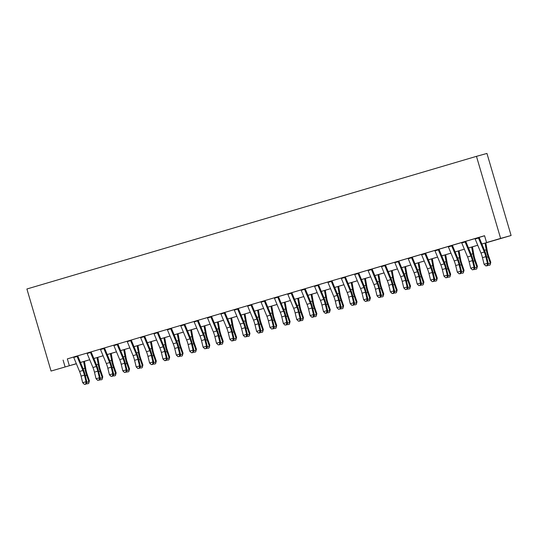 <?xml version="1.0" encoding="UTF-8"?>
<svg xmlns="http://www.w3.org/2000/svg" width="538" height="538" viewBox="0 0 538 538"><rect width="100%" height="100%" fill="white"/><g stroke="black" fill="none" stroke-linecap="round" stroke-linejoin="round"><path stroke-width="0.81" d="M75.562 363.93L51.049 371.052L26.9 288.993L476.466 156.343L486.951 153.438L511.1 235.496L481.887 244.044M73.572 357.01A4.99 1.029 73.6 0 0 73.746 357.447L79.563 371.449A7.128 1.473 -106.4 0 1 81.07 376.102L82.684 382.706L86.026 381.718L84.412 375.114A7.128 1.473 -106.4 0 0 82.906 370.46L77.095 356.459A4.99 1.029 73.6 0 1 76.921 356.022L67.337 358.893L69.348 365.726L76.335 363.668M90.303 352.087L86.961 353.076A4.99 1.029 73.6 0 0 87.129 353.493L92.939 367.494A7.128 1.473 -106.4 0 1 94.453 372.155L96.06 378.759L99.409 377.77L100.317 378.342L98.71 371.738A10.693 2.206 73.6 0 0 96.45 364.751L91.09 351.852M103.686 348.14L100.337 349.128A4.99 1.029 73.6 0 0 100.505 349.545L106.322 363.547A7.128 1.473 -106.4 0 1 107.829 368.207L109.443 374.811L112.785 373.823L113.7 374.394L112.092 367.79A10.693 2.206 73.6 0 0 109.826 360.803L104.473 347.904L117.062 344.192A4.99 1.029 73.6 0 0 117.23 344.616L123.047 358.617A7.128 1.473 -106.4 0 1 124.554 363.271L126.168 369.875L127.082 370.447L125.468 363.843A10.693 2.206 73.6 0 0 123.209 356.855L117.856 343.957M130.445 340.245L127.096 341.233A4.99 1.029 73.6 0 0 127.271 341.65L133.081 355.652A7.128 1.473 -106.4 0 1 134.587 360.312L136.201 366.916L139.544 365.927L140.458 366.499L138.851 359.895A10.693 2.206 73.6 0 0 136.585 352.908L131.232 340.009M140.472 337.272A4.99 1.029 73.6 0 0 140.647 337.703L146.464 351.704A7.128 1.473 -106.4 0 1 147.97 356.364L149.577 362.968L152.927 361.98L151.312 355.376A7.128 1.473 -106.4 0 0 149.806 350.722L143.996 336.721A4.99 1.029 73.6 0 1 143.821 336.284L131.245 340.036M166.007 360.258L164.668 360.648L166.37 360.48L166.007 360.258L166.303 358.032L164.695 351.428A7.128 1.473 -106.4 0 0 163.189 346.775L157.372 332.766A4.99 1.029 73.6 0 1 157.197 332.336L153.861 333.338A4.99 1.029 73.6 0 0 154.029 333.755L159.84 347.756A7.128 1.473 -106.4 0 1 161.353 352.417L162.96 359.021L166.303 358.032L167.217 358.597L165.61 352A10.693 2.206 73.6 0 0 163.35 345.013L157.99 332.114M170.586 328.402L167.237 329.39A4.99 1.029 73.6 0 0 167.405 329.807L173.223 343.809A7.128 1.473 -106.4 0 1 174.729 348.469L176.343 355.073L179.685 354.085L180.6 354.65L178.986 348.046A10.693 2.206 73.6 0 0 176.726 341.065L171.373 328.167L180.627 325.463M180.613 325.429A4.99 1.029 73.6 0 0 180.788 325.86L186.605 339.861A7.128 1.473 -106.4 0 1 188.112 344.522L189.719 351.126L193.068 350.137L191.454 343.533A7.128 1.473 -106.4 0 0 189.948 338.873L184.131 324.871A4.99 1.029 73.6 0 1 183.962 324.441L180.62 325.436M197.345 320.507L193.996 321.489A4.99 1.029 73.6 0 0 194.164 321.912L199.981 335.914A7.128 1.473 -106.4 0 1 201.488 340.574L203.102 347.178L206.444 346.19L207.359 346.754L205.751 340.151A10.693 2.206 73.6 0 0 203.485 333.17L198.132 320.271M207.372 317.534A4.99 1.029 73.6 0 0 207.547 317.965L213.364 331.966A7.128 1.473 -106.4 0 1 214.87 336.627L216.478 343.231L219.827 342.242L218.213 335.638A7.128 1.473 -106.4 0 0 216.706 330.978L210.889 316.976A4.99 1.029 73.6 0 1 210.721 316.546L207.379 317.541M232.907 340.514L231.569 340.91L233.27 340.742L232.907 340.514L233.203 338.294L231.596 331.69A7.128 1.473 -106.4 0 0 230.089 327.03L224.272 313.029A4.99 1.029 73.6 0 1 224.097 312.598L220.762 313.593A4.99 1.029 73.6 0 0 220.93 314.017L226.74 328.019A7.128 1.473 -106.4 0 1 228.253 332.679L229.861 339.283L233.203 338.294L234.117 338.859L232.51 332.255A10.693 2.206 73.6 0 0 230.251 325.268L224.891 312.376M237.487 308.664L234.138 309.646A4.99 1.029 73.6 0 0 234.306 310.07L240.123 324.071A7.128 1.473 -106.4 0 1 241.629 328.731L243.243 335.335L246.586 334.347L247.5 334.912L245.886 328.308A10.693 2.206 73.6 0 0 243.627 321.32L238.273 308.429L247.527 305.725M259.666 332.618L258.327 333.015L260.029 332.847L259.666 332.618L259.968 330.399L258.354 323.795A7.128 1.473 -106.4 0 0 256.848 319.135L251.031 305.133A4.99 1.029 73.6 0 1 250.863 304.703L247.52 305.698A4.99 1.029 73.6 0 0 247.688 306.122L253.506 320.123A7.128 1.473 -106.4 0 1 255.012 324.784L256.619 331.381L259.968 330.399L260.883 330.964L259.269 324.36A10.693 2.206 73.6 0 0 257.009 317.373L251.649 304.481M264.245 300.762L260.896 301.751A4.99 1.029 73.6 0 0 261.065 302.174L266.882 316.176A7.128 1.473 -106.4 0 1 268.388 320.83L270.002 327.434L273.344 326.452L274.259 327.017L272.652 320.413A10.693 2.206 73.6 0 0 270.385 313.425L265.032 300.534L277.621 296.815A4.99 1.029 73.6 0 0 277.79 297.238L283.607 311.24A7.128 1.473 -106.4 0 1 285.113 315.9L286.727 322.504L287.642 323.069L286.028 316.465A10.693 2.206 73.6 0 0 283.768 309.478L278.415 296.586M299.807 320.776L298.469 321.173L300.17 321.004L299.807 320.776L300.103 318.557L298.496 311.953A7.128 1.473 -106.4 0 0 296.989 307.292L291.172 293.291A4.99 1.029 73.6 0 1 290.997 292.86L287.662 293.856A4.99 1.029 73.6 0 0 287.83 294.279L293.64 308.281A7.128 1.473 -106.4 0 1 295.147 312.934L296.761 319.538L300.103 318.557L301.018 319.121L299.41 312.517A10.693 2.206 73.6 0 0 297.151 305.53L291.791 292.638M301.031 289.895A4.99 1.029 73.6 0 0 301.206 290.332L307.023 304.333A7.128 1.473 -106.4 0 1 308.53 308.987L310.144 315.591L313.486 314.609L311.872 308.005A7.128 1.473 -106.4 0 0 310.365 303.345L304.555 289.343A4.99 1.029 73.6 0 1 304.38 288.913L301.038 289.908M326.566 312.881L325.228 313.277L326.929 313.109L326.566 312.881L326.869 310.661L325.255 304.057A7.128 1.473 -106.4 0 0 323.748 299.397L317.931 285.396A4.99 1.029 73.6 0 1 317.756 284.965L314.421 285.96A4.99 1.029 73.6 0 0 314.589 286.384L320.406 300.386A7.128 1.473 -106.4 0 1 321.912 305.039L323.52 311.643L326.869 310.661L327.783 311.226L326.169 304.622A10.693 2.206 73.6 0 0 323.91 297.635L318.55 284.743M331.146 281.024L327.797 282.013A4.99 1.029 73.6 0 0 327.965 282.437L333.782 296.438A7.128 1.473 -106.4 0 1 335.288 301.092L336.902 307.696L340.245 306.707L341.159 307.279L339.552 300.675A10.693 2.206 73.6 0 0 337.286 293.687L331.933 280.796L344.522 277.077A4.99 1.029 73.6 0 0 344.69 277.5L350.507 291.502A7.128 1.473 -106.4 0 1 352.013 296.156L353.627 302.76L354.542 303.331L352.928 296.727A10.693 2.206 73.6 0 0 350.668 289.74L345.315 276.848M357.905 273.129L354.555 274.118A4.99 1.029 73.6 0 0 354.73 274.541L360.541 288.543A7.128 1.473 -106.4 0 1 362.047 293.197L363.661 299.8L367.003 298.812L367.918 299.384L366.311 292.78A10.693 2.206 73.6 0 0 364.051 285.792L358.691 272.901M367.931 270.157A4.99 1.029 73.6 0 0 368.106 270.594L373.923 284.595A7.128 1.473 -106.4 0 1 375.43 289.249L377.044 295.853L380.386 294.864L378.772 288.26A7.128 1.473 -106.4 0 0 377.266 283.607L371.455 269.605A4.99 1.029 73.6 0 1 371.281 269.168L367.938 270.17M393.466 293.143L392.128 293.533L393.829 293.371L393.466 293.143L393.769 290.917L392.155 284.313A7.128 1.473 -106.4 0 0 390.649 279.659L384.831 265.658A4.99 1.029 73.6 0 1 384.657 265.221L381.321 266.223A4.99 1.029 73.6 0 0 381.489 266.64L387.299 280.648A7.128 1.473 -106.4 0 1 388.813 285.301L390.42 291.905L393.769 290.917L394.677 291.488L393.07 284.884A10.693 2.206 73.6 0 0 390.81 277.897L385.45 264.999M398.046 261.286L394.697 262.275A4.99 1.029 73.6 0 0 394.865 262.692L400.682 276.693A7.128 1.473 -106.4 0 1 402.189 281.354L403.803 287.958L407.145 286.969L408.06 287.541L406.452 280.937A10.693 2.206 73.6 0 0 404.186 273.95L398.833 261.051L411.422 257.339A4.99 1.029 73.6 0 0 411.59 257.763L417.407 271.764A7.128 1.473 -106.4 0 1 418.914 276.418L420.528 283.022L421.442 283.593L419.828 276.989A10.693 2.206 73.6 0 0 417.569 270.002L412.216 257.103M424.805 253.391L421.456 254.38A4.99 1.029 73.6 0 0 421.631 254.797L427.441 268.798A7.128 1.473 -106.4 0 1 428.947 273.459L430.561 280.063L433.904 279.074L434.818 279.646L433.211 273.042A10.693 2.206 73.6 0 0 430.951 266.054L425.592 253.156M434.832 250.419A4.99 1.029 73.6 0 0 435.007 250.849L440.824 264.851A7.128 1.473 -106.4 0 1 442.33 269.511L443.944 276.115L447.286 275.126L445.672 268.523A7.128 1.473 -106.4 0 0 444.166 263.869L438.356 249.867A4.99 1.029 73.6 0 1 438.181 249.43L425.605 253.183M460.367 273.405L459.028 273.795L460.73 273.627L460.367 273.405L460.669 271.179L459.055 264.575A7.128 1.473 -106.4 0 0 457.549 259.921L451.732 245.92A4.99 1.029 73.6 0 1 451.557 245.483L448.221 246.485A4.99 1.029 73.6 0 0 448.389 246.902L454.2 260.903A7.128 1.473 -106.4 0 1 455.713 265.564L457.32 272.167L460.669 271.179L461.577 271.751L459.97 265.147A10.693 2.206 73.6 0 0 457.71 258.159L452.35 245.261M464.946 241.549L461.597 242.537A4.99 1.029 73.6 0 0 461.765 242.954L467.583 256.956A7.128 1.473 -106.4 0 1 469.089 261.616L470.703 268.22L474.045 267.231L474.96 267.796L473.353 261.199A10.693 2.206 73.6 0 0 471.086 254.212L465.733 241.313L474.987 238.61M481.873 244.01L490.817 241.367L486.567 242.551L484.556 235.711L67.337 358.893M77.721 355.826L86.968 353.096M91.104 351.879L100.35 349.149M117.862 343.984L127.109 341.253M144.621 336.089L153.868 333.358M158.004 332.141L167.251 329.411M184.763 324.246L194.01 321.516M198.139 320.292L207.386 317.568M211.521 316.344L220.768 313.62M224.904 312.396L234.144 309.673M251.663 304.501L260.91 301.778M278.422 296.606L287.669 293.882M291.804 292.659L301.045 289.935M313.183 316.828L311.845 317.225L313.553 317.057L313.183 316.828L313.486 314.609L314.4 315.174L312.786 308.57A10.693 2.206 73.6 0 0 310.527 301.583L305.174 288.691L314.427 285.981M318.563 284.763L327.81 282.033M345.322 276.868L354.569 274.138M358.705 272.921L367.945 270.19M372.081 268.973L381.328 266.243M385.464 265.026L394.71 262.295M412.222 257.13L421.469 254.4M438.981 249.235L448.228 246.505M452.364 245.288L461.611 242.557M479.123 237.392L484.577 235.779M487.125 265.503L485.787 265.9L487.489 265.732L487.125 265.503L487.428 263.284L485.814 256.68A7.128 1.473 -106.4 0 0 484.308 252.019L478.49 238.018A4.99 1.029 73.6 0 1 478.322 237.588L474.98 238.583A4.99 1.029 73.6 0 0 475.148 239.006L480.965 253.008A7.128 1.473 -106.4 0 1 482.472 257.668L484.079 264.272L487.428 263.284L488.343 263.849L486.729 257.245A10.693 2.206 73.6 0 0 484.469 250.264L479.109 237.366M51.049 371.052L69.348 365.726M63.087 360.07L65.098 366.909M486.567 242.551L500.622 238.408L476.466 156.343M76.342 363.701L71.332 365.174L75.582 363.997M477.744 245.261L468.504 247.991M455.114 251.905L464.355 249.181L455.128 251.939M450.985 253.156L441.745 255.886M437.602 257.103L428.362 259.834M424.226 261.051L414.986 263.781M410.844 264.999L401.604 267.729M397.468 268.946L388.228 271.677M384.085 272.901L374.845 275.624M370.702 276.848L361.462 279.572M357.326 280.796L348.086 283.519M343.943 284.743L334.703 287.467M330.567 288.691L321.327 291.414M317.185 292.638L307.944 295.362M303.802 296.586L294.562 299.31L303.795 296.552M290.426 300.534L281.186 303.257M277.043 304.481L267.803 307.205M263.667 308.429L254.427 311.152M250.284 312.376L241.044 315.1M236.908 316.324L227.661 319.047M223.526 320.271L214.285 322.995M210.143 324.219L200.903 326.949M196.767 328.167L187.527 330.897M183.384 332.114L174.144 334.844M160.754 338.758L169.995 336.035L160.761 338.792M156.625 340.009L147.385 342.74M143.243 343.957L134.002 346.687M129.866 347.904L120.626 350.635M116.484 351.852L107.244 354.582M93.854 358.496L103.094 355.773L93.868 358.53M89.725 359.754L80.485 362.478M511.1 235.496L500.622 238.408M80.471 362.444L89.712 359.72M107.23 354.549L116.47 351.825M120.613 350.601L129.853 347.878M133.989 346.654L143.229 343.93M147.372 342.706L156.612 339.982M174.13 334.811L183.371 332.087M187.513 330.863L196.753 328.14M200.889 326.916L210.129 324.192M214.272 322.968L223.512 320.238M227.655 319.021L236.895 316.29M241.031 315.073L250.271 312.343M254.413 311.125L263.654 308.395M267.789 307.178L277.03 304.447M281.172 303.23L290.412 300.5M307.931 295.335L317.171 292.605M321.314 291.388L330.554 288.657M334.69 287.44L343.93 284.71M348.073 283.486L357.313 280.762M361.449 279.538L370.695 276.814M374.831 275.591L384.071 272.867M388.214 271.643L397.454 268.919M401.59 267.695L410.83 264.972M414.973 263.748L424.213 261.024M428.349 259.8L437.596 257.077M441.732 255.853L450.972 253.129M468.49 247.957L477.731 245.234M487.489 265.732L488.343 263.849M484.079 264.272L485.787 265.9M485.821 242.88L487.32 251.185A7.128 1.473 73.6 0 0 488.578 255.913L490.804 262.349L490.064 265.019L488.726 265.416L487.885 264.864M488.322 263.889L490.333 263.297L488.107 256.861A10.693 2.206 -106.4 0 1 486.231 249.773L485.027 243.115M490.064 265.019L490.804 262.349M464.94 241.535A4.99 1.029 73.6 0 0 465.114 241.965L470.925 255.967A7.128 1.473 -106.4 0 1 472.438 260.627L474.045 267.231L473.743 269.457L472.404 269.847L473.743 269.457M474.113 269.679L474.96 267.796M470.703 268.22L472.404 269.847M460.73 273.627L461.577 271.751M457.32 272.167L459.028 273.795M447.354 277.574L445.646 277.743L447.354 277.574L448.201 275.698L446.587 269.094A10.693 2.206 73.6 0 0 444.327 262.107L438.974 249.208M446.984 277.352L447.286 275.126L448.201 275.698M443.944 276.115L445.646 277.743M424.798 253.378A4.99 1.029 73.6 0 0 424.973 253.815L430.79 267.816A7.128 1.473 -106.4 0 1 432.296 272.47L433.904 279.074L433.608 281.3L432.27 281.69L433.608 281.3M433.971 281.522L434.818 279.646M430.561 280.063L432.27 281.69M472.445 246.828L473.944 255.133A7.128 1.473 73.6 0 0 475.195 259.861L477.421 266.297L476.681 268.966L475.35 269.363L474.503 268.812M474.94 267.837L476.957 267.245L474.731 260.809A10.693 2.206 -106.4 0 1 472.848 253.721L471.644 247.063M476.681 268.966L477.421 266.297M459.062 250.775L460.562 259.081A7.128 1.473 73.6 0 0 461.819 263.808L464.045 270.244L463.305 272.914L461.967 273.311L461.12 272.759M461.564 271.784L463.574 271.192L461.348 264.763A10.693 2.206 -106.4 0 1 459.465 257.668L458.268 251.011M463.305 272.914L464.045 270.244M445.686 254.723L447.179 263.028A7.128 1.473 73.6 0 0 448.436 267.756L450.662 274.192L449.923 276.862L448.584 277.258L447.744 276.707M448.181 275.738L450.198 275.14L447.972 268.711A10.693 2.206 -106.4 0 1 446.089 261.616L444.886 254.958M449.923 276.862L450.662 274.192M432.303 258.67L433.803 266.976A7.128 1.473 73.6 0 0 435.054 271.703L437.28 278.139L436.547 280.809L435.208 281.206L434.361 280.654M434.805 279.686L436.816 279.087L434.59 272.658A10.693 2.206 -106.4 0 1 432.707 265.564L431.51 258.906M436.547 280.809L437.28 278.139M408.073 258.314A4.99 1.029 73.6 0 0 408.248 258.744L414.065 272.746A7.128 1.473 -106.4 0 1 415.571 277.406L417.179 284.01L420.528 283.022L420.225 285.248L418.887 285.638L420.225 285.248M420.588 285.47L421.442 283.593M417.179 284.01L418.887 285.638M418.92 262.618L420.42 270.923A7.128 1.473 73.6 0 0 421.678 275.651L423.904 282.087L423.164 284.757L421.826 285.153L420.985 284.602M421.422 283.634L423.433 283.035L421.207 276.606A10.693 2.206 -106.4 0 1 419.331 269.511L418.127 262.853M423.164 284.757L423.904 282.087M398.039 261.273A4.99 1.029 73.6 0 0 398.214 261.71L404.025 275.712A7.128 1.473 -106.4 0 1 405.538 280.365L407.145 286.969L406.842 289.195L405.504 289.585L406.842 289.195M407.212 289.424L408.06 287.541M403.803 287.958L405.504 289.585M405.544 266.566L407.044 274.871A7.128 1.473 73.6 0 0 408.295 279.599L410.521 286.034L409.788 288.704L408.45 289.101L407.602 288.55M408.039 287.581L410.057 286.983L407.831 280.554A10.693 2.206 -106.4 0 1 405.948 273.459L404.744 266.801M409.788 288.704L410.521 286.034M393.829 293.371L394.677 291.488M390.42 291.905L392.128 293.533M392.162 270.513L393.661 278.819A7.128 1.473 73.6 0 0 394.919 283.546L397.145 289.982L396.405 292.652L395.067 293.049L394.22 292.497M394.663 291.529L396.674 290.93L394.448 284.501A10.693 2.206 -106.4 0 1 392.565 277.406L391.368 270.749M396.405 292.652L397.145 289.982M380.453 297.319L378.745 297.487L380.453 297.319L381.301 295.436L379.687 288.832A10.693 2.206 73.6 0 0 377.427 281.845L372.074 268.946M380.084 297.09L380.386 294.864L381.301 295.436M377.044 295.853L378.745 297.487M378.786 274.461L380.285 282.766A7.128 1.473 73.6 0 0 381.536 287.494L383.762 293.93L383.022 296.599L381.684 296.996L380.843 296.445M381.281 295.476L383.298 294.878L381.072 288.449A10.693 2.206 -106.4 0 1 379.189 281.354L377.985 274.696M383.022 296.599L383.762 293.93M357.898 273.116A4.99 1.029 73.6 0 0 358.073 273.553L363.89 287.554A7.128 1.473 -106.4 0 1 365.396 292.208L367.003 298.812L366.708 301.038L365.369 301.435L366.708 301.038M367.071 301.267L367.918 299.384M363.661 299.8L365.369 301.435M341.173 278.052A4.99 1.029 73.6 0 0 341.348 278.489L347.165 292.49A7.128 1.473 -106.4 0 1 348.671 297.144L350.278 303.748L353.627 302.76L353.325 304.985L351.986 305.382L353.325 304.985M353.688 305.214L354.542 303.331M350.278 303.748L351.986 305.382M331.139 281.018A4.99 1.029 73.6 0 0 331.314 281.448L337.131 295.449A7.128 1.473 -106.4 0 1 338.637 300.103L340.245 306.707L339.942 308.933L338.604 309.33L339.942 308.933M340.312 309.162L341.159 307.279M336.902 307.696L338.604 309.33M326.929 313.109L327.783 311.226M323.52 311.643L325.228 313.277M313.553 317.057L314.4 315.174M310.144 315.591L311.845 317.225M300.17 321.004L301.018 319.121M296.761 319.538L298.469 321.173M274.272 297.796A4.99 1.029 73.6 0 0 274.447 298.227L280.264 312.228A7.128 1.473 -106.4 0 1 281.771 316.882L283.378 323.486L286.727 322.504L286.424 324.723L285.086 325.12L286.424 324.723M286.788 324.952L287.642 323.069M283.378 323.486L285.086 325.12M264.239 300.755A4.99 1.029 73.6 0 0 264.414 301.186L270.231 315.187A7.128 1.473 -106.4 0 1 271.737 319.848L273.344 326.452L273.042 328.671L271.71 329.068L273.042 328.671M273.412 328.9L274.259 327.017M270.002 327.434L271.71 329.068M260.029 332.847L260.883 330.964M256.619 331.381L258.327 333.015M237.48 308.651A4.99 1.029 73.6 0 0 237.655 309.081L243.465 323.082A7.128 1.473 -106.4 0 1 244.978 327.743L246.586 334.347L246.283 336.566L244.945 336.963L246.283 336.566M246.653 336.795L247.5 334.912M243.243 335.335L244.945 336.963M233.27 340.742L234.117 338.859M229.861 339.283L231.569 340.91M219.887 344.69L218.186 344.858L219.887 344.69L220.741 342.807L219.127 336.203A10.693 2.206 73.6 0 0 216.868 329.222L211.515 316.324M219.524 344.461L219.827 342.242L220.741 342.807M216.478 343.231L218.186 344.858M365.403 278.408L366.903 286.714A7.128 1.473 73.6 0 0 368.16 291.441L370.386 297.877L369.646 300.547L368.308 300.944L367.461 300.392M367.905 299.424L369.915 298.825L367.689 292.396A10.693 2.206 -106.4 0 1 365.806 285.301L364.609 278.644M369.646 300.547L370.386 297.877M352.027 282.356L353.52 290.661A7.128 1.473 73.6 0 0 354.777 295.389L357.003 301.825L356.264 304.495L354.925 304.891L354.085 304.34M354.522 303.371L356.539 302.773L354.313 296.344A10.693 2.206 -106.4 0 1 352.43 289.249L351.227 282.591M356.264 304.495L357.003 301.825M338.644 286.303L340.144 294.609A7.128 1.473 73.6 0 0 341.395 299.336L343.621 305.772L342.888 308.442L341.549 308.839L340.702 308.294M341.139 307.319L343.157 306.721L340.931 300.291A10.693 2.206 -106.4 0 1 339.048 293.197L337.844 286.539M342.888 308.442L343.621 305.772M325.261 290.251L326.761 298.563A7.128 1.473 73.6 0 0 328.019 303.291L330.245 309.72L329.505 312.396L328.167 312.786L327.326 312.242M327.763 311.267L329.774 310.675L327.548 304.239A10.693 2.206 -106.4 0 1 325.665 297.144L324.468 290.486M329.505 312.396L330.245 309.72M311.885 294.199L313.385 302.511A7.128 1.473 73.6 0 0 314.636 307.238L316.862 313.667L316.122 316.344L314.784 316.734L313.943 316.189M314.38 315.214L316.398 314.622L314.172 308.187A10.693 2.206 -106.4 0 1 312.289 301.098L311.085 294.434M316.122 316.344L316.862 313.667M298.503 298.146L300.002 306.458A7.128 1.473 73.6 0 0 301.26 311.186L303.486 317.615L302.746 320.292L301.408 320.682L300.56 320.137M301.004 319.162L303.015 318.57L300.789 312.134A10.693 2.206 -106.4 0 1 298.906 305.046L297.709 298.382M302.746 320.292L303.486 317.615M285.127 302.094L286.619 310.406A7.128 1.473 73.6 0 0 287.877 315.134L290.103 321.563L289.363 324.239L288.025 324.629L287.184 324.084M287.622 323.109L289.639 322.518L287.413 316.082A10.693 2.206 -106.4 0 1 285.53 308.994L284.326 302.329M289.363 324.239L290.103 321.563M271.744 306.041L273.243 314.353A7.128 1.473 73.6 0 0 274.494 319.081L276.72 325.51L275.987 328.187L274.649 328.577L273.802 328.032M274.239 327.057L276.256 326.465L274.03 320.029A10.693 2.206 -106.4 0 1 272.147 312.941L270.944 306.277M275.987 328.187L276.72 325.51M258.361 309.996L259.861 318.301A7.128 1.473 73.6 0 0 261.118 323.029L263.344 329.458L262.605 332.134L261.266 332.524L260.426 331.98M260.863 331.005L262.874 330.413L260.648 323.977A10.693 2.206 -106.4 0 1 258.765 316.889L257.567 310.224M262.605 332.134L263.344 329.458M244.985 313.943L246.485 322.249A7.128 1.473 73.6 0 0 247.736 326.976L249.962 333.405L249.222 336.082L247.883 336.472L247.043 335.927M247.48 334.952L249.498 334.36L247.272 327.924A10.693 2.206 -106.4 0 1 245.389 320.836L244.185 314.179M249.222 336.082L249.962 333.405M231.602 317.891L233.102 326.196A7.128 1.473 73.6 0 0 234.36 330.924L236.585 337.353L235.846 340.029L234.507 340.426L233.66 339.875M234.104 338.9L236.115 338.308L233.889 331.872A10.693 2.206 -106.4 0 1 232.006 324.784L230.809 318.126M235.846 340.029L236.585 337.353M218.226 321.838L219.719 330.144A7.128 1.473 73.6 0 0 220.977 334.871L223.203 341.3L222.463 343.977L221.125 344.374L220.284 343.822M220.721 342.847L222.739 342.255L220.513 335.82A10.693 2.206 -106.4 0 1 218.63 328.731L217.426 322.074M222.463 343.977L223.203 341.3M197.338 320.493A4.99 1.029 73.6 0 0 197.513 320.924L203.33 334.925A7.128 1.473 -106.4 0 1 204.837 339.586L206.444 346.19L206.148 348.409L204.81 348.806L206.148 348.409M206.511 348.637L207.359 346.754M203.102 347.178L204.81 348.806M193.129 352.585L191.427 352.753L193.129 352.585L193.983 350.702L192.369 344.098A10.693 2.206 73.6 0 0 190.109 337.118L184.749 324.219M192.765 352.356L193.068 350.137L193.983 350.702M189.719 351.126L191.427 352.753M170.58 328.388A4.99 1.029 73.6 0 0 170.754 328.819L176.565 342.82A7.128 1.473 -106.4 0 1 178.078 347.481L179.685 354.085L179.383 356.311L178.044 356.701L179.383 356.311M179.753 356.533L180.6 354.65M176.343 355.073L178.044 356.701M166.37 360.48L167.217 358.597M162.96 359.021L164.668 360.648M204.844 325.786L206.343 334.091A7.128 1.473 73.6 0 0 207.594 338.819L209.82 345.248L209.087 347.925L207.749 348.321L206.901 347.77M207.338 346.795L209.356 346.203L207.13 339.767A10.693 2.206 -106.4 0 1 205.247 332.679L204.043 326.021M209.087 347.925L209.82 345.248M191.461 329.733L192.96 338.039A7.128 1.473 73.6 0 0 194.218 342.767L196.444 349.196L195.704 351.872L194.366 352.269L193.525 351.717M193.962 350.742L195.973 350.151L193.747 343.715A10.693 2.206 -106.4 0 1 191.871 336.627L190.667 329.969M195.704 351.872L196.444 349.196M178.085 333.681L179.584 341.986A7.128 1.473 73.6 0 0 180.835 346.714L183.061 353.15L182.321 355.82L180.99 356.217L180.143 355.665M180.58 354.69L182.597 354.098L180.371 347.662A10.693 2.206 -106.4 0 1 178.488 340.574L177.284 333.916M182.321 355.82L183.061 353.15M164.702 337.629L166.202 345.934A7.128 1.473 73.6 0 0 167.459 350.662L169.685 357.097L168.945 359.767L167.607 360.164L166.76 359.613M167.204 358.638L169.214 358.046L166.988 351.617A10.693 2.206 -106.4 0 1 165.105 344.522L163.908 337.864M168.945 359.767L169.685 357.097M152.994 364.428L151.286 364.596L152.994 364.428L153.841 362.551L152.227 355.948A10.693 2.206 73.6 0 0 149.968 348.96L144.614 336.062M152.624 364.206L152.927 361.98L153.841 362.551M149.577 362.968L151.286 364.596M151.326 341.576L152.819 349.882A7.128 1.473 73.6 0 0 154.076 354.609L156.302 361.045L155.563 363.715L154.224 364.112L153.384 363.56M153.821 362.585L155.838 361.993L153.612 355.564A10.693 2.206 -106.4 0 1 151.729 348.469L150.526 341.812M155.563 363.715L156.302 361.045M130.438 340.231A4.99 1.029 73.6 0 0 130.613 340.668L136.43 354.67A7.128 1.473 -106.4 0 1 137.936 359.323L139.544 365.927L139.248 368.153L137.91 368.543L139.248 368.153M139.611 368.375L140.458 366.499M136.201 366.916L137.91 368.543M137.943 345.524L139.443 353.829A7.128 1.473 73.6 0 0 140.694 358.557L142.92 364.993L142.187 367.662L140.848 368.059L140.001 367.508M140.445 366.539L142.456 365.941L140.23 359.512A10.693 2.206 -106.4 0 1 138.347 352.417L137.15 345.759M142.187 367.662L142.92 364.993M113.713 345.167A4.99 1.029 73.6 0 0 113.888 345.598L119.705 359.599A7.128 1.473 -106.4 0 1 121.211 364.26L122.819 370.864L126.168 369.875L125.865 372.101L124.527 372.491L125.865 372.101M126.228 372.323L127.082 370.447M122.819 370.864L124.527 372.491M124.56 349.471L126.06 357.777A7.128 1.473 73.6 0 0 127.318 362.504L129.544 368.94L128.804 371.61L127.466 372.007L126.625 371.455M127.062 370.487L129.073 369.888L126.847 363.459A10.693 2.206 -106.4 0 1 124.971 356.364L123.767 349.707M128.804 371.61L129.544 368.94M103.679 348.126A4.99 1.029 73.6 0 0 103.854 348.563L109.665 362.565A7.128 1.473 -106.4 0 1 111.178 367.219L112.785 373.823L112.482 376.049L111.144 376.439L112.482 376.049M112.852 376.277L113.7 374.394M109.443 374.811L111.144 376.439M111.184 353.419L112.684 361.724A7.128 1.473 73.6 0 0 113.935 366.452L116.161 372.888L115.428 375.558L114.09 375.954L113.242 375.403M113.679 374.435L115.697 373.836L113.471 367.407A10.693 2.206 -106.4 0 1 111.588 360.312L110.384 353.654M115.428 375.558L116.161 372.888M90.297 352.074A4.99 1.029 73.6 0 0 90.471 352.511L96.289 366.512A7.128 1.473 -106.4 0 1 97.795 371.166L99.409 377.77L99.106 379.996L97.768 380.386L99.106 379.996M99.469 380.225L100.317 378.342M96.06 378.759L97.768 380.386M97.802 357.366L99.301 365.672A7.128 1.473 73.6 0 0 100.559 370.4L102.785 376.835L102.045 379.505L100.707 379.902L99.86 379.351M100.303 378.382L102.314 377.784L100.088 371.355A10.693 2.206 -106.4 0 1 98.205 364.26L97.008 357.602M102.045 379.505L102.785 376.835M86.093 384.172L84.385 384.34L86.093 384.172L86.941 382.289L85.327 375.685A10.693 2.206 73.6 0 0 83.067 368.698L77.714 355.8M85.724 383.944L86.026 381.718L86.941 382.289M82.684 382.706L84.385 384.34M84.426 361.314L85.925 369.619A7.128 1.473 73.6 0 0 87.176 374.347L89.402 380.783L88.662 383.453L87.324 383.85L86.483 383.298M86.921 382.33L88.938 381.731L86.712 375.302A10.693 2.206 -106.4 0 1 84.829 368.207L83.625 361.549M88.662 383.453L89.402 380.783M484.308 252.019L480.965 253.008M485.814 256.68L482.472 257.668M478.49 238.018L475.148 239.006M486.735 257.272L488.107 256.861M484.482 250.291L486.231 249.773M470.925 255.967L467.583 256.956M472.438 260.627L469.089 261.616M465.114 241.965L461.765 242.954M457.549 259.921L454.2 260.903M459.055 264.575L455.713 265.564M451.732 245.92L448.389 246.902M444.166 263.869L440.824 264.851M445.672 268.523L442.33 269.511M438.356 249.867L435.007 250.849M430.79 267.816L427.441 268.798M432.296 272.47L428.947 273.459M424.973 253.815L421.631 254.797M473.353 261.219L474.731 260.809M471.1 254.239L472.848 253.721M459.977 265.167L461.348 264.763M457.717 258.186L459.465 257.668M446.594 269.114L447.972 268.711M444.341 262.134L446.089 261.616M433.218 273.062L434.59 272.658M430.958 266.081L432.707 265.564M417.407 271.764L414.065 272.746M418.914 276.418L415.571 277.406M411.59 257.763L408.248 258.744M419.835 277.009L421.207 276.606M417.582 270.029L419.331 269.511M404.025 275.712L400.682 276.693M405.538 280.365L402.189 281.354M398.214 261.71L394.865 262.692M406.452 280.957L407.831 280.554M404.199 273.976L405.948 273.459M390.649 279.659L387.299 280.648M392.155 284.313L388.813 285.301M384.831 265.658L381.489 266.64M393.076 284.905L394.448 284.501M390.817 277.924L392.565 277.406M377.266 283.607L373.923 284.595M378.772 288.26L375.43 289.249M371.455 269.605L368.106 270.594M379.694 288.852L381.072 288.449M377.441 281.872L379.189 281.354M363.89 287.554L360.541 288.543M365.396 292.208L362.047 293.197M358.073 273.553L354.73 274.541M350.507 291.502L347.165 292.49M352.013 296.156L348.671 297.144M344.69 277.5L341.348 278.489M337.131 295.449L333.782 296.438M338.637 300.103L335.288 301.092M331.314 281.448L327.965 282.437M323.748 299.397L320.406 300.386M325.255 304.057L321.912 305.039M317.931 285.396L314.589 286.384M310.365 303.345L307.023 304.333M311.872 308.005L308.53 308.987M304.555 289.343L301.206 290.332M296.989 307.292L293.64 308.281M298.496 311.953L295.147 312.934M291.172 293.291L287.83 294.279M283.607 311.24L280.264 312.228M285.113 315.9L281.771 316.882M277.79 297.238L274.447 298.227M270.231 315.187L266.882 316.176M271.737 319.848L268.388 320.83M264.414 301.186L261.065 302.174M256.848 319.135L253.506 320.123M258.354 323.795L255.012 324.784M251.031 305.133L247.688 306.122M243.465 323.082L240.123 324.071M244.978 327.743L241.629 328.731M237.655 309.081L234.306 310.07M230.089 327.03L226.74 328.019M231.596 331.69L228.253 332.679M224.272 313.029L220.93 314.017M216.706 330.978L213.364 331.966M218.213 335.638L214.87 336.627M210.889 316.976L207.547 317.965M366.317 292.8L367.689 292.396M364.058 285.819L365.806 285.301M352.935 296.747L354.313 296.344M350.682 289.767L352.43 289.249M339.552 300.695L340.931 300.291M337.299 293.714L339.048 293.197M326.176 304.642L327.548 304.239M323.916 297.662L325.665 297.144M312.793 308.59L314.172 308.187M310.54 301.61L312.289 301.098M299.417 312.538L300.789 312.134M297.158 305.557L298.906 305.046M286.034 316.485L287.413 316.082M283.782 309.505L285.53 308.994M272.652 320.44L274.03 320.029M270.399 313.452L272.147 312.941M259.276 324.387L260.648 323.977M257.016 317.4L258.765 316.889M245.893 328.335L247.272 327.924M243.64 321.347L245.389 320.836M232.517 332.282L233.889 331.872M230.257 325.302L232.006 324.784M219.134 336.23L220.513 335.82M216.881 329.249L218.63 328.731M203.33 334.925L199.981 335.914M204.837 339.586L201.488 340.574M197.513 320.924L194.164 321.912M189.948 338.873L186.605 339.861M191.454 343.533L188.112 344.522M184.131 324.871L180.788 325.86M176.565 342.82L173.223 343.809M178.078 347.481L174.729 348.469M170.754 328.819L167.405 329.807M163.189 346.775L159.84 347.756M164.695 351.428L161.353 352.417M157.372 332.766L154.029 333.755M205.751 340.177L207.13 339.767M203.499 333.197L205.247 332.679M192.375 344.125L193.747 343.715M190.122 337.144L191.871 336.627M178.993 348.073L180.371 347.662M176.74 341.092L178.488 340.574M165.617 352.02L166.988 351.617M163.357 345.04L165.105 344.522M149.806 350.722L146.464 351.704M151.312 355.376L147.97 356.364M143.996 336.721L140.647 337.703M152.234 355.968L153.612 355.564M149.981 348.987L151.729 348.469M136.43 354.67L133.081 355.652M137.936 359.323L134.587 360.312M130.613 340.668L127.271 341.65M138.858 359.915L140.23 359.512M136.598 352.935L138.347 352.417M123.047 358.617L119.705 359.599M124.554 363.271L121.211 364.26M117.23 344.616L113.888 345.598M125.475 363.863L126.847 363.459M123.222 356.882L124.971 356.364M109.665 362.565L106.322 363.547M111.178 367.219L107.829 368.207M103.854 348.563L100.505 349.545M112.092 367.81L113.471 367.407M109.839 360.83L111.588 360.312M96.289 366.512L92.939 367.494M97.795 371.166L94.453 372.155M90.471 352.511L87.129 353.493M98.716 371.758L100.088 371.355M96.457 364.777L98.205 364.26M82.906 370.46L79.563 371.449M84.412 375.114L81.07 376.102M77.095 356.459L73.746 357.447M85.334 375.706L86.712 375.302M83.081 368.725L84.829 368.207"/></g></svg>
